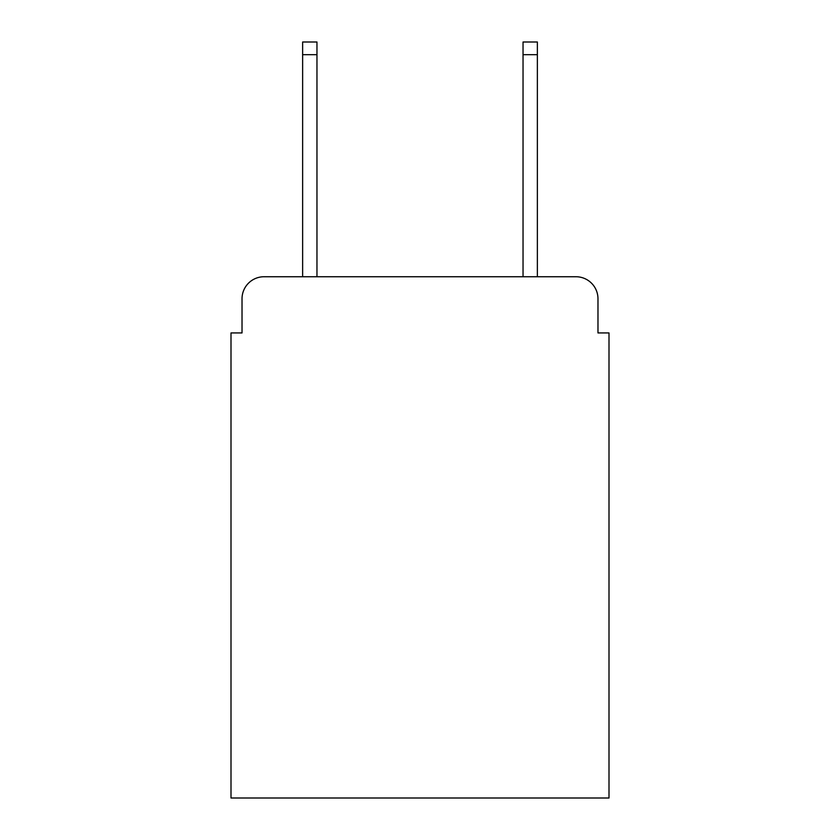 <?xml version="1.0" encoding="UTF-8"?>
<svg xmlns="http://www.w3.org/2000/svg" width="840" height="840" viewBox="0 0 840 840"><rect width="100%" height="100%" fill="white"/><g stroke="black" fill="none" stroke-linecap="round" stroke-linejoin="round"><path stroke-width="1.26" d="M242.025 298.778L242.025 332.934L242.025 298.778A22.04 22.04 0 0 1 264.065 276.738L302.631 276.738L302.631 42L316.964 42L316.964 276.738L523.037 276.738L523.037 42L537.369 42L537.369 276.738L575.936 276.738L264.065 276.738M597.975 332.934L597.975 298.778L597.975 332.934L609 332.934L609 798L231 798L231 332.934L242.025 332.934M597.975 298.778A22.04 22.04 0 0 0 575.936 276.738M302.631 54.674L316.964 54.674M537.369 54.674L523.037 54.674"/></g></svg>
